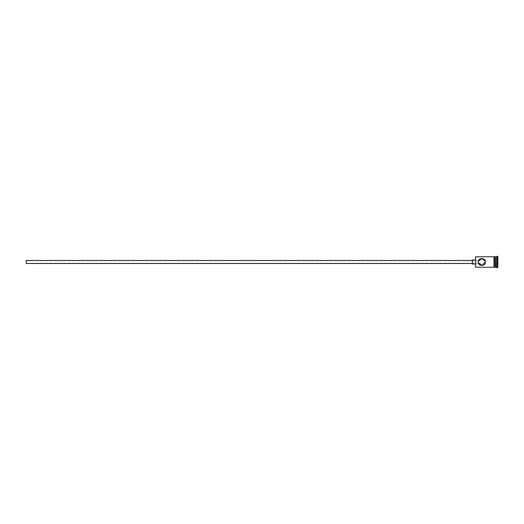 <?xml version="1.0" encoding="UTF-8"?>
<svg xmlns="http://www.w3.org/2000/svg" width="524" height="524" viewBox="0 0 524 524"><rect width="100%" height="100%" fill="white"/><g stroke="black" fill="none" stroke-linecap="round" stroke-linejoin="round"><path stroke-width="0.39" stroke-dasharray="2.62 1.97" d="M475.34 256.957L475.34 267.043M475.543 267.24L475.543 256.76M26.2 260.5L26.2 263.5M478.425 262.793L478.405 261.306M472.347 260.002L472.347 263.998M485.25 261.299L485.322 262M495.507 267.24L495.507 256.76M495.802 267.24L495.802 256.76M496.804 267.24L496.804 256.76M497.302 267.738L497.302 256.262M494.008 256.708L494.008 267.292M494.505 267.292L494.505 256.708M497.8 267.738L497.8 256.262M475.34 262L475.34 260.002L475.34 262M497.8 258.371L497.8 265.629L497.8 258.371L497.604 265.399L497.604 258.601L495.802 258.601L495.802 260.297L497.604 260.297L495.802 260.297L495.802 263.703L497.8 263.814L495.802 263.703L495.802 265.399L497.8 265.629M494.505 262L494.505 256.76L494.505 262M494.008 262L494.008 256.76L494.008 262M478.373 262.478L478.34 262M472.347 262L472.347 260.5L472.347 262M26.2 262L26.2 263.245L26.2 262M495.802 265.399L495.802 258.601M478.569 260.756L26.2 260.756M478.569 263.245L26.2 263.245"/><path stroke-width="0.79" d="M475.543 267.24L475.543 256.76L475.543 267.24L494.008 267.24M478.34 262C478.589 260.389 478.589 260.389 478.34 262C478.589 260.389 478.589 260.389 478.34 262C478.124 266.513 485.532 266.513 485.322 262C485.532 257.481 478.124 257.494 478.34 262C478.589 263.611 478.589 263.611 478.34 262C478.589 263.611 478.589 263.611 478.34 262M472.347 263.5L26.2 263.5L26.2 260.5L472.347 260.5M475.34 263.998L472.347 263.998L472.347 260.002L475.34 260.002M478.432 261.201L481.877 258.509L485.25 261.299M495.507 257.061L495.802 267.24L497.8 267.738L497.8 256.262L497.302 256.262L497.302 267.738M495.802 256.76L496.804 256.76L496.804 267.24M485.322 262L482.224 265.471L478.425 262.786M494.505 256.76L495.507 256.76L495.507 267.24L494.505 267.24M494.008 267.292L494.008 256.708L494.505 256.708L494.505 267.292L494.008 267.292M475.543 256.76L494.008 256.76M496.804 256.76L497.302 256.262"/></g></svg>
